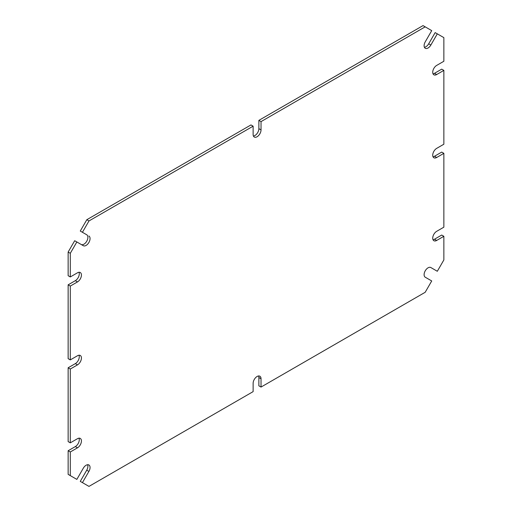 <?xml version="1.0" encoding="UTF-8"?>
<svg xmlns="http://www.w3.org/2000/svg" width="512" height="512" viewBox="0 0 512 512"><rect width="100%" height="100%" fill="white"/><g stroke="black" fill="none" stroke-linecap="round" stroke-linejoin="round"><path stroke-width="0.77" d="M68.141 450.733L70.298 451.974L70.298 475.616L68.141 474.374L68.141 450.733L75.328 446.586A5.587 3.226 120 0 0 78.982 438.176M261.03 378.771L258.874 377.523L258.874 385.824L261.03 387.066L261.03 378.771A5.587 3.226 120 0 0 259.872 376.211A5.587 3.226 120 0 0 255.565 377.709A5.587 3.226 120 0 0 253.126 383.334L253.126 391.629L88.973 486.4L80.275 481.376L86.739 470.176A5.587 3.226 120 0 0 87.603 464.723M258.874 377.523A5.587 3.226 120 0 0 258.579 375.962M261.03 387.066L425.178 292.294L431.725 280.954L425.261 277.222A5.587 3.226 120 0 1 425.261 270.771A5.587 3.226 120 0 1 430.848 267.546L437.312 271.277L443.859 259.942L443.859 236.301L441.702 235.053L434.522 239.206A5.587 3.226 120 0 1 433.018 239.731M443.859 236.301L436.672 240.448A5.587 3.226 120 0 1 433.882 240.723A5.587 3.226 120 0 1 433.024 236.25A5.587 3.226 120 0 1 436.672 231.322L443.859 227.174L443.859 153.35L441.702 152.102L434.522 156.25A5.587 3.226 120 0 1 433.018 156.774M443.859 153.35L436.672 157.498A5.587 3.226 120 0 1 433.882 157.773A5.587 3.226 120 0 1 433.024 153.293A5.587 3.226 120 0 1 436.672 148.371L443.859 144.224L443.859 70.394L441.702 69.152L434.522 73.299A5.587 3.226 120 0 1 433.018 73.824M428.691 43.802L435.155 32.608L437.312 33.85L430.848 45.05L428.691 43.802A5.587 3.226 120 0 1 424.397 47.277M430.848 45.05A5.587 3.226 120 0 1 425.261 48.275A5.587 3.226 120 0 1 425.261 41.824L431.725 30.624L423.027 25.6L258.874 120.371L258.874 128.666A5.587 3.226 120 0 1 253.421 136.038M86.822 219.706L88.973 220.954L253.126 126.176L250.97 124.934L86.822 219.706L80.275 231.046L86.739 234.778A5.587 3.226 120 0 1 86.746 241.222A5.587 3.226 120 0 1 81.158 244.461M68.141 252.058L70.298 253.306L76.845 241.965L74.688 240.723L68.141 252.058L68.141 275.699L70.298 276.947L77.478 272.794A5.587 3.226 120 0 1 80.275 272.518A5.587 3.226 120 0 1 81.133 276.998A5.587 3.226 120 0 1 77.478 281.92L75.328 280.678A5.587 3.226 120 0 0 78.982 272.269M68.141 284.826L70.298 286.067L70.298 359.898L68.141 358.65L68.141 284.826L75.328 280.678M68.141 367.776L70.298 369.024L70.298 442.848L68.141 441.606L68.141 367.776L75.328 363.629A5.587 3.226 120 0 0 78.982 355.226M70.298 451.974L77.478 447.827A5.587 3.226 120 0 0 81.133 442.906A5.587 3.226 120 0 0 80.275 438.426A5.587 3.226 120 0 0 77.478 438.701L70.298 442.848M70.298 253.306L70.298 276.947M70.298 369.024L77.478 364.877A5.587 3.226 120 0 0 81.133 359.949A5.587 3.226 120 0 0 80.275 355.475A5.587 3.226 120 0 0 77.478 355.75L70.298 359.898M70.298 286.067L77.478 281.92M76.845 241.965L83.309 245.696A5.587 3.226 120 0 0 88.896 242.47A5.587 3.226 120 0 0 88.896 236.019M88.973 220.954L82.432 232.288M253.126 126.176L253.126 134.477A5.587 3.226 120 0 0 254.285 137.03A5.587 3.226 120 0 0 258.592 135.533A5.587 3.226 120 0 0 261.03 129.914L258.874 128.666M425.178 26.842L261.03 121.619L261.03 129.914M443.859 70.394L436.672 74.541A5.587 3.226 120 0 1 433.882 74.816A5.587 3.226 120 0 1 433.024 70.342A5.587 3.226 120 0 1 436.672 65.414L443.859 61.267L443.859 37.626L437.312 33.85M82.432 482.624L88.896 471.424A5.587 3.226 120 0 0 88.896 464.973A5.587 3.226 120 0 0 83.309 468.198L76.845 479.392L70.298 475.616M258.874 120.371L261.03 121.619M77.478 447.827L75.328 446.586M77.478 364.877L75.328 363.629M436.672 74.541L434.522 73.299M436.672 157.498L434.522 156.25M436.672 240.448L434.522 239.206M88.896 471.424L86.739 470.176"/></g></svg>
